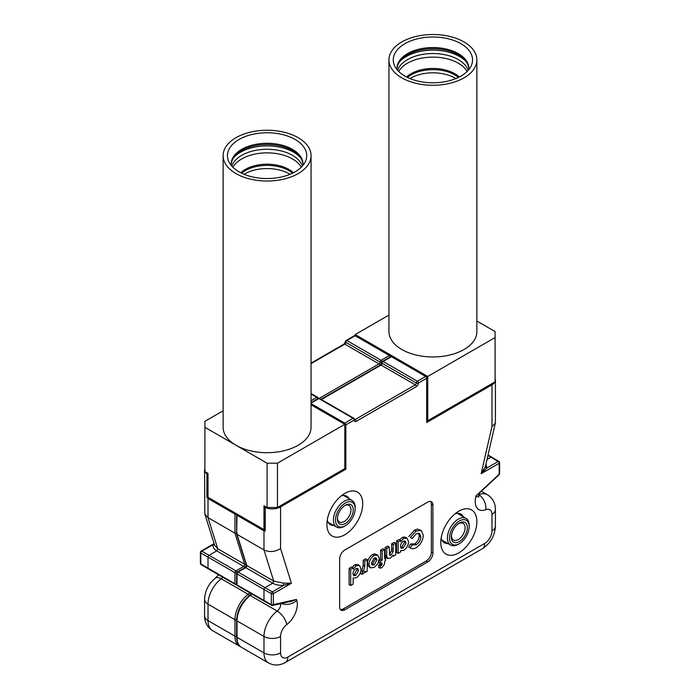 <?xml version="1.0" encoding="UTF-8"?>
<svg xmlns="http://www.w3.org/2000/svg" width="700" height="700" viewBox="0 0 700 700"><rect width="100%" height="100%" fill="white"/><g stroke="black" fill="none" stroke-linecap="round" stroke-linejoin="round"><path stroke-width="1.05" d="M427.735 420.726L495.101 381.832L495.101 337.549L427.735 376.442L427.735 420.726L427.123 420.376M495.101 337.549L495.101 331.564L476.884 321.046M388.946 315.07L355.18 334.556L427.735 376.442M355.18 335.484L355.18 334.556M264.661 529.235L263.979 529.629L263.979 505.698L267.085 507.491L267.085 463.207L277.454 463.207L277.454 507.491L344.82 468.597L345.852 469.192L280.56 506.887A11.725 6.772 180 0 1 265.248 507.526L265.248 530.985L263.979 530.827L237.029 515.27L236.626 533.925L246.348 565.031L245.035 567.56A1.47 0.849 -120 0 1 245.77 567.639L238.07 572.084A1.47 0.849 120 0 0 237.029 573.878A1.47 0.849 180 0 1 236.6 573.282L236.6 584.36A1.47 1.47 0 0 0 237.335 585.629A1.47 0.849 120 0 1 237.029 584.955A1.47 0.849 180 0 1 236.6 584.36M223.116 410.804L204.899 421.321L204.899 471.59L208.014 473.384L208.014 497.315L263.979 529.629M277.454 507.491L267.085 507.491M344.82 468.597L344.82 424.314L277.454 463.207M344.82 424.314L311.054 404.819M267.085 463.207L204.899 427.306M233.581 157.745A37.599 21.709 180 0 1 293.676 152.259A37.599 21.709 180 0 1 300.589 157.745M231.822 166.093A35.91 20.729 180 0 1 256.541 150.185A35.91 20.729 180 0 1 292.477 155.339A35.91 20.729 180 0 1 302.356 166.093M232.907 167.239A35.91 20.729 180 0 1 292.477 158.926A35.91 20.729 180 0 1 301.271 167.239M240.765 172.751A30.782 17.771 180 0 1 288.855 169.4A30.782 17.771 180 0 1 293.405 172.751M241.623 173.18A30.782 17.771 180 0 1 288.855 170.599A30.782 17.771 180 0 1 292.547 173.18M231.193 164.614A35.91 20.729 180 0 1 234.307 156.748A35.91 20.729 180 0 1 292.477 150.553A35.91 20.729 180 0 1 299.871 156.748A35.91 20.729 180 0 1 302.977 164.614M231.263 165.445A35.91 20.729 180 0 1 231.175 164.019A35.91 20.729 180 0 1 253.348 144.865A35.91 20.729 180 0 1 292.477 149.354A35.91 20.729 180 0 1 302.995 164.019A35.91 20.729 180 0 1 302.908 165.445M239.05 171.824A39.646 22.89 180 0 1 228.777 161.534A39.646 22.89 180 0 1 247.293 135.809A39.646 22.89 180 0 1 295.12 139.457A39.646 22.89 180 0 1 305.392 161.534A39.646 22.89 180 0 1 277.375 177.748A39.646 22.89 180 0 1 239.05 171.824M298.183 137.69A43.969 25.384 180 0 1 311.054 155.636A43.969 25.384 180 0 1 283.911 179.095A43.969 25.384 180 0 1 235.996 173.591A43.969 25.384 180 0 1 223.116 155.636A43.969 25.384 180 0 1 250.259 132.186A43.969 25.384 180 0 1 298.183 137.69M311.054 155.636L311.054 427.306A43.969 25.384 180 0 1 283.911 450.756A43.969 25.384 180 0 1 235.996 445.261A43.969 25.384 180 0 1 223.116 427.306L223.116 155.636M399.411 62.002A37.599 21.709 180 0 1 459.506 56.516A37.599 21.709 180 0 1 466.419 62.002M397.644 70.35A35.91 20.729 180 0 1 422.371 54.442A35.91 20.729 180 0 1 458.308 59.596A35.91 20.729 180 0 1 468.177 70.35M398.729 71.496A35.91 20.729 180 0 1 458.308 63.192A35.91 20.729 180 0 1 467.093 71.496M406.595 77.017A30.782 17.771 180 0 1 454.676 73.666A30.782 17.771 180 0 1 459.235 77.017M407.453 77.438A30.782 17.771 180 0 1 454.676 74.856A30.782 17.771 180 0 1 458.377 77.438M397.023 68.871A35.91 20.729 180 0 1 400.129 61.005A35.91 20.729 180 0 1 458.308 54.81A35.91 20.729 180 0 1 465.692 61.005A35.91 20.729 180 0 1 468.808 68.871M397.092 69.703A35.91 20.729 180 0 1 397.005 68.276A35.91 20.729 180 0 1 419.169 49.123A35.91 20.729 180 0 1 458.308 53.62A35.91 20.729 180 0 1 468.825 68.276A35.91 20.729 180 0 1 468.738 69.703M404.88 76.081A39.646 22.89 180 0 1 394.608 65.791A39.646 22.89 180 0 1 413.114 40.066A39.646 22.89 180 0 1 460.95 43.715A39.646 22.89 180 0 1 471.222 65.791A39.646 22.89 180 0 1 443.205 82.005A39.646 22.89 180 0 1 404.88 76.081M464.004 41.947A43.969 25.384 180 0 1 476.884 59.902A43.969 25.384 180 0 1 449.741 83.353A43.969 25.384 180 0 1 401.817 77.849A43.969 25.384 180 0 1 388.946 59.902A43.969 25.384 180 0 1 416.089 36.444A43.969 25.384 180 0 1 464.004 41.947M476.884 59.902L476.884 331.564A43.969 25.384 180 0 1 449.741 355.023A43.969 25.384 180 0 1 401.817 349.519A43.969 25.384 180 0 1 388.946 331.564L388.946 59.902M214.611 545.3L217.744 548.765L244.685 564.322L234.955 533.19L208.014 517.633L217.744 548.765L216.746 550.883C213.885 549.159 212.686 547.085 213.15 544.644A1.47 1.19 -167 0 0 214.287 544.267M204.899 471.371A11.725 6.772 180 0 1 204.575 469.787L204.811 513.94L208.014 517.633L208.014 498.514L206.911 497.306L206.911 473.847A1.47 0.963 -52.3 0 1 207.209 472.92M201.101 564.585A1.47 0.849 -59.2 0 1 200.812 563.92A1.47 0.849 0 0 1 200.393 563.325A1.47 1.47 0 0 0 201.101 564.585L208.311 568.872A1.47 0.849 -60 0 1 208.014 568.207L208.014 557.121A1.47 0.849 -60 0 1 209.046 555.327L235.996 570.885L243.696 566.44A1.47 0.849 120 0 0 244.685 564.322A1.47 1.059 162.6 0 0 246.138 564.358M236.67 572.836A1.47 0.849 180 0 1 234.955 572.679L200.812 552.965A1.47 0.857 -60 0 1 201.845 551.171L209.046 555.327L216.746 550.883L243.696 566.44A1.47 0.849 -120 0 1 244.668 567.779M249.384 595.997A20.519 11.848 120 0 0 237.029 619.701M280.254 505.873A1.47 0.849 60 0 1 280.56 506.887L280.56 548.511C275.03 551.959 269.5 552.431 263.979 549.938L237.029 534.38L237.029 533.006L234.955 533.19L234.955 514.071L208.014 498.514M208.014 497.227L206.911 497.306M345.336 523.512A11.191 6.466 -60 0 1 337.418 518.945A11.191 6.466 -60 0 1 345.336 505.234L345.336 505.234A11.191 6.466 -60 0 1 353.255 509.801A11.191 6.466 -60 0 1 345.336 523.512M337.444 518.245A9.59 5.539 120 0 0 339.115 521.832A9.59 5.539 120 0 0 344.199 521.544A9.59 5.539 120 0 0 350.543 512.829A9.59 5.539 120 0 0 348.688 505.26A9.59 5.539 120 0 0 344.75 505.593M345.336 525.718A13.895 8.024 120 0 0 345.511 525.613A13.895 8.024 120 0 0 355.162 508.9A13.895 8.024 120 0 0 345.336 503.02A13.895 8.024 120 0 0 335.51 520.048A13.895 8.024 120 0 0 345.336 525.718M344.68 526.111A15.391 8.881 -60 0 1 344.496 526.225A15.391 8.881 -60 0 1 344.304 526.339A15.391 8.881 -60 0 1 336.656 527.126A15.391 8.881 -60 0 1 334.233 514.815A15.391 8.881 -60 0 1 344.304 501.209A15.391 8.881 -60 0 1 352.039 500.474A15.391 8.881 -60 0 1 355.18 507.71L355.162 508.9M451.614 534.336A9.599 5.539 120 0 0 453.224 539.858A9.599 5.539 120 0 0 458.308 539.569A9.599 5.539 120 0 0 464.66 530.836A9.599 5.539 120 0 0 462.805 523.259A9.599 5.539 120 0 0 458.308 523.889A9.599 5.539 120 0 0 457.222 524.624M459.34 541.581A11.34 6.545 -60 0 1 451.509 534.852A11.34 6.545 -60 0 1 457.616 524.274A11.34 6.545 -60 0 1 459.34 523.066A11.34 6.545 -60 0 1 467.364 527.695A11.34 6.545 -60 0 1 459.34 541.581M459.34 543.673A13.895 8.024 120 0 0 459.515 543.567A13.895 8.024 120 0 0 469.166 526.855A13.895 8.024 120 0 0 459.34 520.975A13.895 8.024 120 0 0 449.514 537.994A13.895 8.024 120 0 0 459.34 543.673M458.692 544.058A15.391 8.881 -60 0 1 458.5 544.18A15.391 8.881 -60 0 1 458.308 544.294A15.391 8.881 -60 0 1 450.66 545.081A15.391 8.881 -60 0 1 448.245 532.761A15.391 8.881 -60 0 1 458.308 519.164A15.391 8.881 -60 0 1 466.051 518.429A15.391 8.881 -60 0 1 469.184 525.665L469.166 526.855M408.704 547.041L410.533 543.97L412.081 544.889L416.229 544.801C419.072 542.841 420.604 540.137 420.822 536.699L419.484 533.461L416.176 533.872L412.081 538.536L410.331 537.425L416.168 531.038L421.277 530.407L423.29 535.273C422.931 540.558 420.543 544.696 416.132 547.697C413.779 548.992 411.828 549.071 410.279 547.925L408.704 547.041L410.279 547.925L412.248 544.994M410.533 543.97L414.671 543.891L416.229 544.801M414.671 543.891C417.515 541.931 419.037 539.236 419.256 535.806L420.822 536.699M419.256 535.806L418.6 533.199M410.331 537.425L412.081 538.536M408.756 536.541L414.61 530.119L416.168 531.038M414.61 530.119L417.41 529.069L421.277 530.407M403.716 538.423L407.05 538.151L408.52 541.616C408.389 545.265 406.814 548.179 403.786 550.358L400.61 550.69L400.61 551.994L398.151 553.411L398.151 541.844L400.61 540.418L400.61 541.686L403.716 538.423L402.159 537.512L403.139 537.066L405.501 537.241L407.05 538.151M398.151 553.411L396.585 552.536L396.585 540.934L399.07 539.499L400.61 540.418M396.585 540.934L398.151 541.844M403.261 541.327C401.476 542.535 400.531 544.206 400.435 546.341L401.214 548.258L403.27 548.021L406.061 543.086L405.213 541.109L403.261 541.327M400.619 547.523L401.721 547.102L404.495 542.194L404.276 540.942M404.495 542.194L406.061 543.086M401.721 547.102L403.27 548.021M399.665 539.858L402.159 537.512M386.724 556.028L386.724 548.441L389.183 547.015L389.769 555.293L390.959 555.126L393.111 551.688L393.225 544.688L395.692 543.261L395.692 554.829L393.225 556.255L393.225 555.03L390.197 558.206L387.616 558.504L386.724 556.028L385.158 555.135L385.158 547.531L386.724 548.441M385.158 547.531L387.642 546.096L389.183 547.015M389.279 554.278L390.959 555.126M389.41 554.216L391.545 550.786L393.111 551.688M391.545 550.786L391.659 543.778L393.225 544.688M391.659 543.778L394.144 542.343L395.692 543.261M385.158 555.135L386.05 557.62L387.616 558.504M392.604 555.905L393.225 556.255M384.615 561.225L384.545 564.016L382.069 567.569L380.223 568.216L380.223 566.011L381.824 565.049L381.981 564.27L381.981 562.747L380.398 563.666L380.398 561.225L382.156 560.21L382.156 551.075L384.615 549.657L384.615 558.793L385.49 558.285L385.49 560.718L384.615 561.225M380.223 566.011L378.648 565.101L378.648 567.341L380.223 568.216M378.648 565.101L379.592 564.751L381.15 565.661M381.824 565.049L380.257 564.148L380.406 563.378L381.981 564.27M378.822 561.435L378.822 562.791L380.398 563.666M379.102 560.481L380.398 561.225M379.181 560.114L380.581 559.309L382.156 560.21M380.581 559.309L380.581 550.174L382.156 551.075M380.581 550.174L383.075 548.739L384.615 549.657M384.615 557.76L385.49 558.285M374.211 567.438L370.484 567.831L368.97 564.48C369.267 560.63 371.017 557.62 374.203 555.468L377.851 555.117L379.339 558.477L377.641 563.903L374.211 567.438M370.484 567.831L367.797 565.67L367.404 563.596L368.97 564.48M367.404 563.596C367.701 559.729 369.451 556.719 372.654 554.549L374.203 555.468M372.654 554.549L374.631 553.84L377.851 555.117M374.168 558.128L371.429 563.071L372.225 565.049L374.159 564.83L376.88 559.921L376.049 557.891L374.168 558.128M371.621 564.296L372.601 563.911L375.314 559.038L375.104 557.751M375.314 559.038L376.88 559.921M372.601 563.911L374.159 564.83M362.705 571.384L363.414 571.235L364.761 566.37L364.752 561.129L367.211 559.702L367.211 571.27L365.102 572.495L365.102 571.069L362.941 573.939L361.935 574.236L362.705 571.384L361.139 570.474L363.414 571.235M361.856 570.325L363.186 565.477L364.761 566.37M363.186 565.477L363.186 564.918L364.752 565.81M363.186 564.918L363.186 560.219L364.752 561.129M363.186 560.219L365.671 558.784L367.211 559.702M361.139 570.474L360.369 573.352L361.935 574.236M364.586 572.206L365.102 572.495M356.256 565.827L359.581 565.556L361.06 569.021C360.929 572.67 359.345 575.584 356.326 577.762L353.15 578.043L353.15 584.062L350.691 585.48L350.691 569.24L353.15 567.822L353.15 569.082L356.256 565.827L354.699 564.918L355.679 564.462L358.041 564.646L359.581 565.556M350.691 585.48L349.116 584.605L349.116 568.339L351.61 566.904L353.15 567.822M349.116 568.339L350.691 569.24M355.801 568.733C354.016 569.931 353.071 571.602 352.975 573.738L353.754 575.663L355.81 575.418L358.601 570.483L357.752 568.505L355.801 568.733M353.159 574.928L354.252 574.508L357.026 569.59L356.816 568.347M357.026 569.59L358.601 570.483M354.252 574.508L355.81 575.418M352.196 567.254L354.699 564.918M458.824 511.184A25.524 14.735 -60 0 1 476.866 521.605A25.524 14.735 -60 0 1 458.824 552.86A25.524 14.735 -60 0 1 440.781 542.019A25.524 14.735 -60 0 1 458.456 511.403A25.524 14.735 -60 0 1 458.824 511.184M463.321 516.81A16.546 9.555 120 0 0 460.819 514.071A16.546 9.555 120 0 0 455.088 513.8M344.82 493.377A25.349 14.63 -60 0 1 362.74 503.72A25.349 14.63 -60 0 1 344.82 534.765A25.349 14.63 -60 0 1 326.9 524.116A25.349 14.63 -60 0 1 344.558 493.526A25.349 14.63 -60 0 1 344.82 493.377M349.134 498.759A16.424 9.485 120 0 0 346.771 496.23A16.424 9.485 120 0 0 341.162 495.915M430.509 501.436A7.306 4.218 -60 0 1 431.349 504.21L431.349 552.081A7.306 4.218 -60 0 1 426.178 561.032L343.262 608.904A7.306 4.218 -60 0 1 340.445 609.56M344.82 549.972L427.735 502.101A7.333 4.235 -60 0 1 431.375 501.725A7.333 4.235 -60 0 1 432.915 505.094L432.915 552.965A7.333 4.235 -60 0 1 427.735 561.942L344.82 609.814A7.333 4.235 -60 0 1 341.127 610.164A7.333 4.235 -60 0 1 339.64 606.821L339.64 558.95A7.333 4.235 -60 0 1 344.82 549.972M327.267 519.986A16.424 9.485 120 0 0 330.348 524.685A16.424 9.485 120 0 0 333.716 525.472M441.175 537.898A16.546 9.555 120 0 0 444.273 542.727A16.546 9.555 120 0 0 447.895 543.524M237.029 534.38L246.759 565.512L273.709 581.07L283.465 583.109L283.649 585.34C279.387 585.594 275.739 584.876 272.72 583.196L245.77 567.639A1.47 0.849 -60 0 0 246.759 565.512A1.47 1.059 162.6 0 1 246.348 565.031M283.465 583.109L291.41 583.24L283.649 585.34L272.344 591.867A1.47 0.831 120 0 0 271.303 593.661L263.979 589.435L263.979 600.521A1.47 0.849 120 0 0 264.276 601.186A1.47 0.849 120 0 0 264.285 601.195L271.618 605.299A1.47 1.47 0 0 0 272.65 605.447A1.47 1.059 77.4 0 0 273.368 604.616L296.476 599.428L290.491 601.72M236.6 573.282A1.47 1.47 0 0 1 237.335 572.014A1.47 0.849 -120 0 1 238.07 572.084L265.011 587.641A1.47 0.849 120 0 0 263.979 589.435L237.029 573.878L237.029 584.955L271.303 604.616A1.47 0.84 119.2 0 0 271.618 605.299M272.65 605.447L292.197 601.064L296.476 599.428L296.783 600.407A11.725 8.453 162.6 0 1 281.488 603.461M485.992 464.065L486.85 468.029L481.136 473.707L485.433 466.506L495.425 422.669L495.425 380.039A11.725 6.772 180 0 1 495.101 381.614M479.01 493.448L499.144 474.714A1.47 0.56 -132.9 0 0 499.179 474.241A1.47 0.849 0 0 0 499.608 473.646L499.608 462.691A1.47 0.849 180 0 1 499.179 463.286L481.136 473.707L491.986 426.44L495.355 423.29M499.608 462.691A1.47 1.47 0 0 0 498.899 461.431A1.47 0.849 120.9 0 0 498.155 461.501L486.85 468.029A1.47 1.181 12.8 0 1 485.433 466.506M498.899 461.431L491.698 457.126A1.47 0.849 120 0 0 491.689 457.117A1.47 0.849 120 0 0 490.954 457.196L487.961 455.464M265.248 530.985L264.661 529.996L264.661 506.844A1.47 0.849 180 0 0 265.09 507.448A1.47 0.849 180 0 0 265.248 507.526A1.47 0.717 113.3 0 1 265.466 506.555M494.97 381.902A11.725 6.772 180 0 1 491.986 384.825L426.694 422.52L427.123 377.641A1.47 1.47 0 0 0 426.396 376.373A1.47 0.849 -60 0 0 425.661 376.442L391.457 356.694A1.47 0.849 -60 0 1 392.192 356.624L426.396 376.373M455.884 78.558A31.518 18.191 0 0 0 455.201 78.146A31.518 18.191 0 0 0 409.946 78.558M290.054 174.3A31.518 18.191 0 0 0 289.371 173.889A31.518 18.191 0 0 0 244.116 174.3M214.086 543.62L201.119 551.101A1.47 0.849 60 0 1 201.845 551.171L213.15 544.644M236.6 583.931A1.47 0.849 180 0 1 234.955 583.765L200.812 563.92L200.812 552.965A1.47 0.849 180 0 1 200.393 552.37A1.47 1.47 0 0 1 201.119 551.101M222.775 577.229A5.862 3.386 -60 0 1 221.244 578.751A11.725 5.688 -126.9 0 0 215.434 578.13C208.6 583.642 204.986 590.721 204.575 599.358L204.575 615.799C204.636 622.317 207.296 627.27 212.564 630.648A21.989 12.696 120 0 1 208.014 620.585A11.725 6.772 180 0 1 204.575 615.799M249.279 595.621A1.47 0.709 -126.9 0 0 248.194 594.309L221.244 578.751A21.989 12.696 120 0 0 208.014 604.144A11.725 6.772 180 0 1 204.575 599.358M236.6 636.317A1.47 0.849 180 0 1 234.955 636.142L208.014 620.585L208.014 604.144L234.955 619.701A21.989 12.696 -60 0 1 248.194 594.309A5.862 3.386 120 0 0 249.725 592.786M236.985 572.294A1.47 0.849 -120 0 0 235.996 570.885A1.47 0.849 -60 0 0 234.955 572.679L234.955 583.765A1.47 0.849 -60 0 0 235.261 584.43A1.47 1.47 0 0 0 236.311 584.596L236.609 584.526M235.69 584.483A1.47 0.849 -60 0 1 235.261 584.43L208.311 568.872M236.609 619.867A1.47 0.849 180 0 1 234.955 619.701L234.955 636.142A21.989 12.696 -60 0 0 239.514 646.205L240.59 646.73M236.67 514.22A1.47 0.849 180 0 1 234.955 514.071A1.47 0.849 120 0 1 235.261 513.048M381.771 362.233A1.47 0.849 180 0 1 380.056 362.084A1.47 0.849 -60 0 1 379.024 363.877L344.82 344.129A1.47 0.849 -120 0 0 344.085 344.059L311.054 363.125M379.986 365.216A1.47 0.849 -120 0 0 379.024 363.877L319.287 398.361M318.29 398.449A1.47 1.47 0 0 0 317.564 397.311A1.47 0.849 120 0 0 316.838 397.39A1.47 0.849 60 0 1 317.809 398.729M311.054 400.724L316.838 397.39L311.054 394.056M355.915 335.685A1.47 1.47 0 0 0 354.445 335.685A1.47 0.849 -120 0 1 355.18 335.755A1.47 0.849 120 0 1 355.915 335.685L390.119 355.425A1.47 0.849 120 0 0 389.384 355.504L355.18 335.755L346.894 340.541L381.089 360.29A1.47 0.849 120 0 0 380.056 362.084L345.852 342.335A1.47 0.849 -60 0 1 344.82 344.129L311.054 363.624M354.445 335.685L346.159 340.471A1.47 0.849 -120 0 1 346.894 340.541A1.47 0.849 120 0 0 345.852 342.335A1.47 0.849 180 0 1 345.424 341.74L344.085 344.059M382.078 361.699A1.47 0.849 -120 0 0 381.089 360.29L389.384 355.504A1.47 0.849 -120 0 1 390.355 356.834M208.014 474.18A1.47 0.849 180 0 1 207.051 473.935A1.47 0.849 180 0 1 206.911 473.847A11.725 6.772 180 0 1 205.03 471.66M391.659 548.398L393.225 549.29M431.349 504.21L432.915 505.094M431.349 552.081L432.915 552.965M426.178 561.032L427.735 561.942M343.262 608.904L344.82 609.814M296.783 600.407A17.588 10.159 -60 0 1 286.738 624.601A10.264 5.924 120 0 0 280.56 636.457L280.56 652.899A11.725 6.772 180 0 1 263.979 652.899A21.989 12.696 -60 0 0 268.529 662.961C274.085 665.831 279.711 665.665 285.39 662.454A11.725 6.772 60 0 0 287.814 657.081L484.733 543.392A10.264 5.924 120 0 0 491.986 530.827L491.986 514.386A10.264 5.924 120 0 0 485.817 509.67A17.588 10.159 -60 0 1 475.773 497.061L476.079 495.74L499.179 474.241L499.179 463.286A1.47 0.849 -120 0 0 498.155 461.501L490.954 457.196L487.051 459.445M280.56 652.899A10.264 5.924 120 0 0 287.814 657.081M280.56 636.457A11.725 6.772 180 0 1 263.979 636.457L263.979 652.899L237.029 637.341A1.47 0.849 180 0 1 236.6 636.738C236.801 642.145 238.464 645.706 241.579 647.404L268.529 662.961M286.738 624.601A11.725 5.688 -126.9 0 0 277.209 611.065A5.862 3.386 120 0 0 280.7 603.645M251.799 593.976A5.862 3.386 -60 0 1 250.267 595.508A21.989 12.696 120 0 0 237.029 620.9L263.979 636.457A21.989 12.696 -60 0 1 277.209 611.065L250.267 595.508A1.47 0.709 -126.9 0 0 249.541 595.429C241.5 602.192 237.186 610.479 236.6 620.296L236.6 636.738M263.979 530.827L263.979 549.938L273.709 581.07L272.72 583.196L265.011 587.641L272.344 591.867A1.47 0.849 60 0 1 273.368 593.661A1.47 0.849 180 0 1 271.303 593.661L271.303 604.616A1.47 0.849 0 0 0 273.368 604.616L273.368 593.661L291.41 583.24L280.56 548.511M479.308 493.176L478.905 494.9A11.725 4.497 -167.1 0 1 475.773 497.061M478.931 494.804A11.725 7.7 68 0 1 485.817 509.67M478.975 494.611A21.989 12.696 -60 0 1 487.436 494.742C492.704 498.12 495.364 503.073 495.425 509.6A11.725 6.772 180 0 1 491.986 514.386M495.425 509.6L495.425 526.041A11.725 6.772 180 0 1 491.986 530.827M495.425 526.041C494.874 535.824 490.499 543.392 482.309 548.765A11.725 6.772 -120 0 0 484.733 543.392M236.6 620.296A1.47 0.849 180 0 0 237.029 620.9L237.029 637.341A21.989 12.696 120 0 0 241.579 647.404M237.335 514.246A1.47 0.849 -60 0 0 237.029 515.27A1.47 0.849 180 0 1 236.6 514.666L236.6 533.733M344.82 425.162A1.47 0.849 0 0 0 345.852 424.909L345.852 469.192M320.976 399.289L380.363 365.006A1.47 0.849 60 0 1 381.089 365.076L321.405 399.534M354.524 419.151L355.18 419.527L415.293 384.825L381.089 365.076A1.47 0.849 120 0 0 382.13 363.283A1.47 0.849 -60 0 1 383.162 361.489A1.47 0.849 -120 0 0 382.436 361.41A1.47 1.47 0 0 0 381.701 362.679A1.47 0.849 0 0 0 382.13 363.283L416.334 383.023A1.47 0.849 -60 0 1 417.366 381.229L425.661 376.442A1.47 0.849 -120 0 1 426.694 378.236L418.408 383.023A1.47 0.849 -120 0 0 417.366 381.229L383.162 361.489L391.457 356.694A1.47 0.849 -120 0 0 390.723 356.624A1.47 1.47 0 0 1 392.192 356.624M354.559 419.65A1.47 0.849 120 0 0 355.18 419.527A1.47 0.849 60 0 1 356.221 421.321A2.931 1.689 120 0 1 354.148 420.123L345.852 424.909A1.47 0.849 60 0 0 344.82 423.115L353.106 418.329L318.911 398.58A1.47 0.849 -60 0 1 319.637 398.51A1.47 1.47 0 0 0 318.176 398.51A1.47 0.849 60 0 1 318.911 398.58L311.054 403.113M353.841 418.259A1.47 1.47 0 0 1 354.576 419.527A1.47 0.849 180 0 1 354.148 420.123A1.47 0.849 60 0 0 353.106 418.329A1.47 0.849 -60 0 1 353.841 418.259L319.637 398.51M311.054 403.629L344.82 423.115A1.47 0.849 -60 0 0 344.085 423.894M416.334 386.619A2.931 1.689 120 0 0 418.408 383.023A1.47 0.849 0 0 1 416.334 383.023A1.47 0.849 120 0 1 415.293 384.825A1.47 0.849 60 0 1 416.334 386.619L356.221 421.321M426.694 422.52L426.694 378.236A1.47 0.849 0 0 0 427.123 377.641M491.986 426.44L491.986 384.825A1.47 0.849 -120 0 0 491.689 383.801M301.919 652.907L465.762 558.311M204.811 513.94L214.629 545.37M200.393 563.325L200.393 552.37M218.523 574.77L215.434 578.13M239.514 646.205L212.564 630.648M317.564 397.311L311.054 393.558M390.845 356.562A1.47 1.47 0 0 0 390.119 355.425M346.159 340.471A1.47 1.47 0 0 0 345.424 341.74M204.899 468.029L204.575 469.787M345.511 525.613L344.496 526.225M336.656 527.126L328.125 522.322M352.039 500.474L343.613 495.486M459.515 543.567L458.5 544.18M450.66 545.081L441.954 540.173M466.051 518.429L457.45 513.336M499.144 474.714A1.47 1.47 0 0 0 499.608 473.646M478.905 494.9L478.695 497.254M481.373 491.251L487.436 494.742M488.066 455.026L491.689 457.117M251.265 593.679L249.541 595.429M237.335 572.014L245.035 567.56M236.793 513.94A1.47 1.47 0 0 0 236.6 514.666M264.819 506.179A1.47 1.47 0 0 0 264.661 506.844M380.363 365.006L381.701 362.679M382.436 361.41L390.723 356.624M311.054 402.623L318.176 398.51M495.101 378.271L495.425 380.039M264.276 601.186L237.335 585.629M482.309 548.765L285.39 662.454"/></g></svg>
